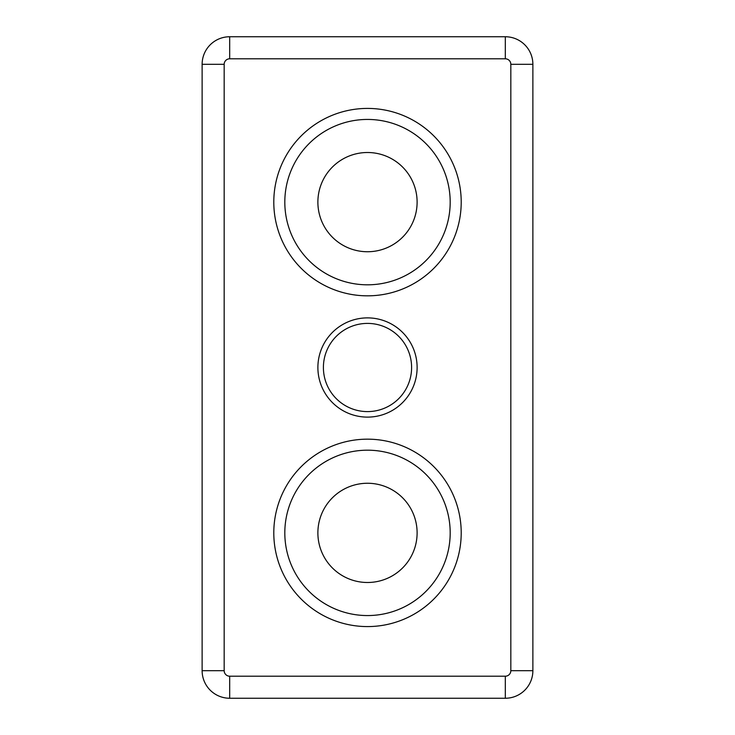 <?xml version="1.0" encoding="UTF-8"?>
<svg xmlns="http://www.w3.org/2000/svg" width="735" height="735" viewBox="0 0 735 735"><rect width="100%" height="100%" fill="white"/><g stroke="black" fill="none" stroke-linecap="round" stroke-linejoin="round"><path stroke-width="1.1" d="M450.188 202.125A82.688 82.688 0 0 1 367.5 284.812A82.688 82.688 0 0 1 284.812 202.125A82.688 82.688 0 0 1 367.5 119.438A82.688 82.688 0 0 1 450.188 202.125M450.188 532.875A82.688 82.688 0 0 1 367.5 615.562A82.688 82.688 0 0 1 284.812 532.875A82.688 82.688 0 0 1 367.5 450.188A82.688 82.688 0 0 1 450.188 532.875M417.112 202.125A49.612 49.612 0 0 1 342.694 245.095A49.612 49.612 0 0 1 342.694 159.155A49.612 49.612 0 0 1 417.112 202.125M417.112 532.875A49.612 49.612 0 0 1 342.694 575.845A49.612 49.612 0 0 1 342.694 489.905A49.612 49.612 0 0 1 417.112 532.875M411.6 367.5A44.1 44.1 0 0 1 367.5 411.6A44.1 44.1 0 0 1 323.4 367.5A44.1 44.1 0 0 1 367.5 323.4A44.1 44.1 0 0 1 411.6 367.5M317.887 367.5A49.612 49.612 0 0 0 392.306 410.47A49.612 49.612 0 0 0 392.306 324.53A49.612 49.612 0 0 0 317.887 367.5M224.175 64.312L202.125 64.312A27.562 27.562 0 0 1 229.688 36.75A27.562 27.562 0 0 0 202.125 64.312L202.125 670.688L224.175 670.688L224.175 64.312A5.512 5.512 0 0 1 229.688 58.8L229.688 36.75L505.312 36.75A27.562 27.562 0 0 1 532.875 64.312L510.825 64.312L510.825 670.688A5.512 5.512 0 0 1 505.312 676.2L229.688 676.2A5.512 5.512 0 0 1 224.175 670.688M229.688 676.2L229.688 698.25A27.562 27.562 0 0 1 202.125 670.688A27.562 27.562 0 0 0 229.688 698.25L505.312 698.25L505.312 676.2M510.825 670.688L532.875 670.688A27.562 27.562 0 0 1 505.312 698.25A27.562 27.562 0 0 0 532.875 670.688L532.875 64.312A27.562 27.562 0 0 0 505.312 36.75L505.312 58.8A5.512 5.512 0 0 1 510.825 64.312M461.212 202.125A93.712 93.712 0 0 0 320.644 120.972A93.712 93.712 0 0 0 320.644 283.278A93.712 93.712 0 0 0 461.212 202.125M461.212 532.875A93.712 93.712 0 0 0 320.644 451.722A93.712 93.712 0 0 0 320.644 614.028A93.712 93.712 0 0 0 461.212 532.875M229.688 58.8L505.312 58.8"/></g></svg>
